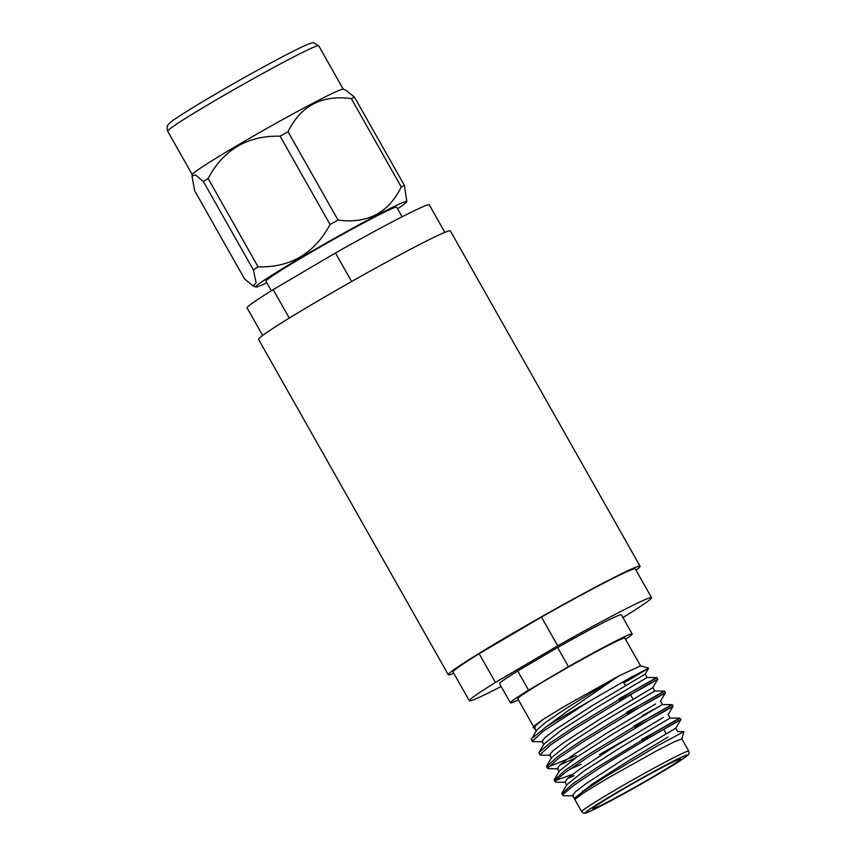 <?xml version="1.0" encoding="UTF-8"?>
<svg xmlns="http://www.w3.org/2000/svg" width="856" height="856" viewBox="0 0 856 856"><rect width="100%" height="100%" fill="white"/><g stroke="black" fill="none" stroke-linecap="round" stroke-linejoin="round"><path stroke-width="1.28" d="M271.331 290.773L265.916 281.217A75.125 3.092 -29.5 0 1 305.111 255.762A75.125 3.092 -29.5 0 1 396.692 207.227L402.095 216.782M338.024 220.078A98.279 4.045 150.5 0 0 330.084 224.518L280.105 136.168A98.279 4.045 -29.5 0 1 288.033 131.738L338.024 220.078C367.449 223.951 388.528 212.898 401.261 186.908L351.281 98.568A98.279 4.045 -29.5 0 1 352.961 97.819A98.279 4.045 -29.5 0 1 354.48 97.156L404.46 185.506A98.279 4.045 150.5 0 0 402.941 186.159A98.279 4.045 150.5 0 0 401.261 186.908M258.105 266.858A98.279 4.045 150.5 0 0 253.365 269.875L203.386 181.536A98.279 4.045 -29.5 0 1 208.126 178.508L258.105 266.858C290.398 267.703 314.387 253.59 330.084 224.518M280.105 136.168C247.566 135.462 223.566 149.575 208.126 178.508M203.386 181.536L195.617 174.934L192.001 176.101L194.654 190.706L244.634 279.045L253.248 286.032L256.126 282.758L253.365 269.875M404.46 185.506L406.835 201.631A86.756 3.574 150.5 0 0 400.512 203.514A86.756 3.574 150.5 0 0 313.724 250.166A86.756 3.574 150.5 0 0 255.901 287.028A86.756 3.574 150.5 0 0 262.107 284.93A86.756 3.574 150.5 0 0 266.794 282.769M192.001 176.101L192.279 174.571A86.756 3.574 -29.5 0 1 237.551 145.306A86.756 3.574 -29.5 0 1 337.007 91.282A86.756 3.574 -29.5 0 1 343.213 89.184L345.867 90.18L354.48 97.156M351.281 98.568C321.845 94.695 300.766 105.759 288.033 131.738M397.569 208.778A86.756 3.574 150.5 0 0 406.835 201.631M625.501 639.304A69.967 2.878 150.5 0 0 632.188 633.943L621.338 614.779A69.967 2.878 150.5 0 0 557.62 647.521L517.709 670.997L528.548 690.161A69.967 2.878 150.5 0 0 510.401 702.84A69.967 2.878 150.5 0 0 515.483 701.225A69.967 2.878 150.5 0 0 518.436 699.876M635.987 570.171A110.178 4.537 150.5 0 0 640.085 566.233L450.352 230.885A110.178 4.537 150.5 0 0 442.338 233.431A110.178 4.537 150.5 0 0 333.733 291.746A110.178 4.537 150.5 0 0 258.555 339.393L448.287 674.742A110.178 4.537 150.5 0 0 453.787 673.265M640.085 566.233A110.178 4.537 150.5 0 0 632.07 568.791A110.178 4.537 150.5 0 0 523.465 627.095A110.178 4.537 150.5 0 0 448.287 674.742M469.345 700.775L453.081 672.024A104.667 4.312 150.5 0 1 479.178 653.717L495.442 682.457A104.667 4.312 150.5 0 0 469.345 700.775A104.667 4.312 150.5 0 0 476.953 698.346A104.667 4.312 150.5 0 0 501.135 686.469M351.602 281.538L335.456 252.991A104.667 4.312 -29.5 0 1 421.687 207.28A104.667 4.312 -29.5 0 1 429.295 204.851L444.853 232.361M632.188 633.943A69.967 2.878 150.5 0 0 568.459 666.685L557.62 647.521M289.296 318.1L273.182 289.617L335.456 252.991M262.653 335.445L247.095 307.935A104.667 4.312 -29.5 0 1 273.182 289.617M479.178 653.717L541.452 617.08L557.716 645.831A104.667 4.312 150.5 0 1 651.555 597.691L635.291 568.94A104.667 4.312 150.5 0 0 541.452 617.08M622.89 617.508L625.458 615.999A104.667 4.312 150.5 0 0 651.555 597.691M517.709 670.997A69.967 2.878 150.5 0 0 499.551 683.687L510.401 702.84M495.442 682.457L557.716 645.831M528.548 690.161L568.459 666.685M640.47 665.893L618.61 676.069L566.469 711.925L546.695 726.466A69.967 2.878 150.5 0 1 566.8 714.332A69.967 2.878 150.5 0 1 588.468 701.834L630.722 677.471L648.655 668.215L623.885 683.035M542.832 741.735L533.063 741.66L531.255 739.702L536.37 730.446L545.807 722.25L566.747 707.998L618.61 676.069L565.591 705.686L543.763 718.954L533.502 726.412L533.149 727.696L543.763 718.954L536.252 725.021L534.294 727.91L536.22 731.292M535.182 728.221L533.149 727.696M688.77 751.129L681.879 738.953L674.988 741.478L657.13 750.53L606.883 778.671L583.182 793.138L574.804 799.493L581.706 811.702A61.504 2.536 -29.5 0 1 613.784 790.858A61.504 2.536 -29.5 0 1 688.77 751.129C689.187 753.355 689.016 754.564 688.256 754.767L679.557 761.123L657.13 774.808C628.625 791.629 591.881 811.37 586.135 812.868C585.13 813.788 583.653 813.403 581.706 811.702M681.911 739.006L683.901 731.634L656.83 746.165L604.967 777.045L583.482 791.126L574.258 798.723L574.847 799.579M573.434 795.823L563.665 795.738L561.846 793.79L572.91 783.657L596.91 767.554L656.167 731.495C692.814 710.202 684.832 716.151 641.893 739.306M670.055 718.045L679.814 718.12L680.745 719.768L675.78 728.178L622.569 759.903L586.339 783.433L575.532 791.693L572.546 795.513L574.483 798.926M562.777 795.427L562.981 794.507L573.841 785.294L597.841 769.191C637.431 743.8 688.138 715.22 680.22 720.142L642.813 740.943M532.175 741.35L543.25 731.217L588.468 701.834M550.483 755.26L540.714 755.174L538.905 753.227L539.109 752.306L549.969 743.094L573.969 726.99L633.226 690.931C669.863 669.638 661.881 675.587 618.942 698.742M539.066 752.37L544.02 743.971L561.6 730.008L597.477 706.981L647.093 677.492L656.862 677.556L657.793 679.215L633.365 693.028M539.826 754.864L550.9 744.731L574.89 728.627L634.146 692.579C670.794 671.286 662.812 677.235 619.872 700.379M558.133 768.784L548.364 768.699L546.545 766.741L557.62 756.618L581.609 740.515L640.877 704.456C677.513 683.163 669.531 689.112 626.592 712.267M546.716 765.895L551.671 757.496L569.251 743.532L605.128 720.506L654.754 691.017L664.513 691.081L665.444 692.729L641.016 706.553M547.476 768.388L558.54 758.255L582.54 742.152L641.797 706.093C678.444 684.8 670.462 690.749 627.523 713.904M565.784 782.298L556.015 782.223L554.196 780.265L565.27 770.133L589.26 754.029L648.516 717.981C685.164 696.688 677.182 702.637 634.243 725.781M554.367 779.409L559.321 771.021L576.901 757.057L612.789 734.031L662.405 704.542L672.153 704.595L673.094 706.254L648.666 720.078M555.127 781.903L555.33 780.982L566.191 771.78L590.191 755.677L649.447 719.618C686.095 698.325 678.113 704.274 635.173 727.429M531.415 738.856L546.695 726.466M576.27 755.506L548 767.03M575.831 757.795L559.76 765.071M572.76 774.231L555.651 780.544M574.119 775.686L567.41 778.596M533.481 726.477L517.762 698.678A61.504 2.536 -29.5 0 1 549.841 677.834A61.504 2.536 -29.5 0 1 624.827 638.105L640.556 665.904M619.048 791.586A50.376 2.076 150.5 0 0 592.769 808.653A50.376 2.076 150.5 0 0 654.177 776.114A50.376 2.076 150.5 0 0 680.456 759.047A50.376 2.076 150.5 0 0 619.048 791.586M626.72 739.092A47.572 1.958 150.5 0 0 599.371 754.65M566.832 785.401L564.896 781.988L567.881 778.168L578.699 769.908L614.918 746.379L663.24 717.467M559.182 771.877L557.245 768.463L560.241 764.643L571.048 756.383L607.268 732.854L655.589 703.942M551.521 758.352L549.595 754.949L552.58 751.129L563.398 742.869L599.617 719.34L652.828 687.614L657.793 679.215M543.87 744.816L541.944 741.424L544.93 737.605L555.747 729.344L591.967 705.815L645.178 674.1L648.655 668.215M574.644 798.092L592.202 784.117L628.09 761.091L668.012 737.048M566.993 784.567L584.552 770.593L620.44 747.566L670.055 718.066L668.129 714.664L673.094 706.254M581.213 764.237L569.722 769.266M657.558 707.323L642.321 715.627M212.93 101.789A86.756 3.574 150.5 0 0 167.68 131.182C166.834 127.726 167.048 125.5 168.3 124.527L169.541 123.2C172.859 119.947 187.025 110.906 212.042 96.107C245.308 76.484 288.312 53.051 304.137 45.946C310.396 43.26 313.564 42.212 313.638 42.8L318.689 45.742A86.756 3.574 150.5 0 0 212.93 101.789M657.087 774.83A58.711 2.418 150.5 0 0 683.441 756.297A58.711 2.418 150.5 0 0 616.138 792.87A58.711 2.418 150.5 0 0 589.784 811.402A58.711 2.418 150.5 0 0 657.087 774.83M192.268 174.656L167.68 131.182M255.901 287.028L253.248 286.032M343.288 89.217L318.689 45.742M640.47 665.882L648.645 668.14M582.722 790.89L583.032 791.447M623.125 681.697L625.34 685.613M630.487 694.708L632.991 699.138M663.657 729.355L666.139 733.742M662.405 704.542L660.479 701.139L665.444 692.729M574.611 798.07L574.237 798.712M677.706 731.559L683.901 731.613M566.961 784.545L562.018 792.934M677.706 731.602L675.78 728.178M654.754 691.017L652.828 687.614M647.093 677.492L645.178 674.1"/></g></svg>
